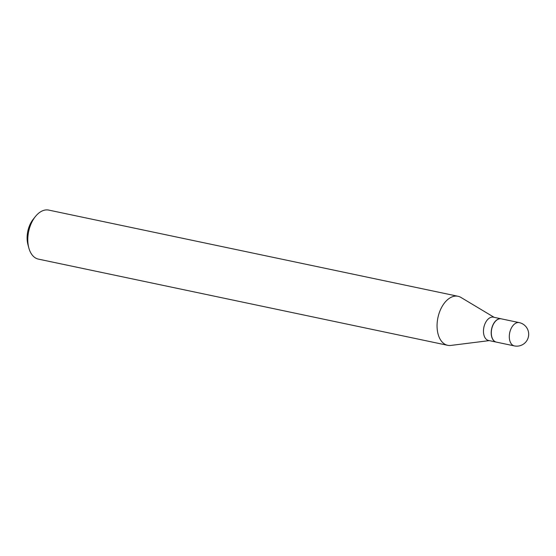 <?xml version="1.0" encoding="UTF-8"?>
<svg xmlns="http://www.w3.org/2000/svg" width="556" height="556" viewBox="0 0 556 556"><rect width="100%" height="100%" fill="white"/><g stroke="black" fill="none" stroke-linecap="round" stroke-linejoin="round"><path stroke-width="0.83" d="M496.362 342.114A11.898 7.242 -78.1 0 1 491.358 334.135A11.898 7.242 -78.1 0 1 501.262 318.831L519.241 322.619A11.898 7.242 -78.1 0 0 515.954 323.105A11.898 7.242 -78.1 0 0 509.338 337.923A11.898 7.242 -78.1 0 0 514.342 345.901L496.362 342.114M496.299 342.1A11.898 7.242 -78.1 0 1 496.237 342.093A11.898 7.242 -78.1 0 1 491.24 331.564A11.898 7.242 -78.1 0 1 497.849 319.297A11.898 7.242 -78.1 0 1 501.144 318.803A11.898 7.242 -78.1 0 1 501.206 318.817M496.237 342.093L488.509 340.46A11.898 7.242 -78.1 0 1 483.505 329.93A11.898 7.242 -78.1 0 1 490.121 317.671A11.898 7.242 -78.1 0 1 493.415 317.177L501.144 318.803M489.245 340.62L450.867 345.429A25.055 15.248 -78.1 0 1 447.684 345.311L38.427 259.124A25.055 15.248 -78.1 0 1 28.822 247.92A25.055 15.248 -78.1 0 1 35.445 216.479A25.055 15.248 -78.1 0 1 41.818 211.134A25.055 15.248 -78.1 0 1 48.747 210.099L458.012 296.279A25.055 15.248 -78.1 0 1 460.966 297.453L494.145 317.33M447.684 345.311A25.055 15.248 -78.1 0 1 437.155 323.14A25.055 15.248 -78.1 0 1 451.083 297.314A25.055 15.248 -78.1 0 1 458.012 296.279M28.822 247.92L27.932 244.605A20.28 12.343 -78.1 0 1 33.29 219.154L35.445 216.479M514.342 345.901A11.898 11.898 0 0 0 528.596 332.78A11.898 11.898 0 0 0 519.241 322.619"/></g></svg>
